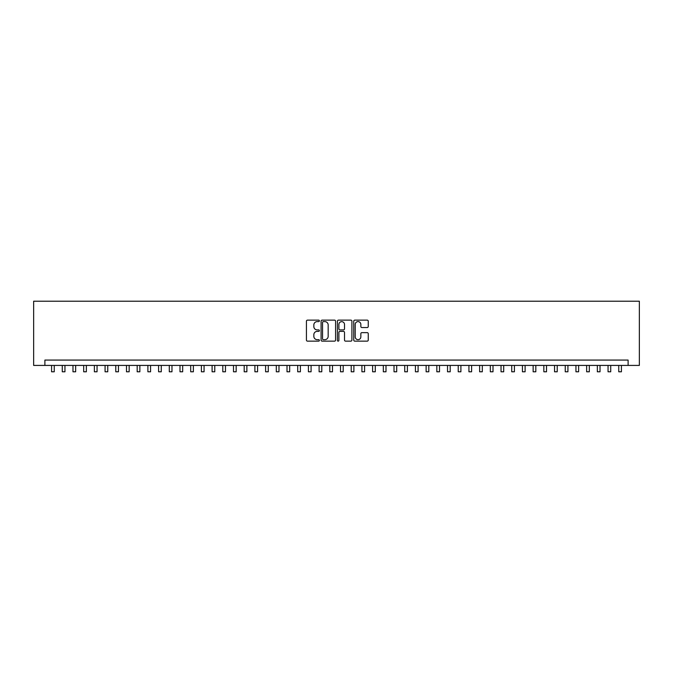 <?xml version="1.0" encoding="UTF-8"?>
<svg xmlns="http://www.w3.org/2000/svg" width="673" height="673" viewBox="0 0 673 673"><rect width="100%" height="100%" fill="white"/><g stroke="black" fill="none" stroke-linecap="round" stroke-linejoin="round"><path stroke-width="1.01" d="M319.381 320.87A0.732 0.732 0 0 0 318.64 320.138L307.485 320.138A1.052 1.052 0 0 0 306.434 321.189L306.434 340.092A1.052 1.052 0 0 0 307.485 341.144L318.64 341.144A0.732 0.732 0 0 0 319.381 340.412A0.732 0.732 0 0 0 318.64 339.672L317.202 339.672A3.365 3.365 0 0 1 313.837 336.315L313.837 334.742A3.365 3.365 0 0 1 317.202 331.377L318.64 331.377A0.732 0.732 0 0 0 319.381 330.645A0.732 0.732 0 0 0 318.64 329.905L317.202 329.905A3.365 3.365 0 0 1 313.837 326.548L313.837 324.966A3.365 3.365 0 0 1 317.202 321.61L318.64 321.61A0.732 0.732 0 0 0 319.381 320.87M367.197 327.541A1.052 1.052 0 0 0 368.249 326.489L368.249 321.189A1.052 1.052 0 0 0 367.197 320.138L354.806 320.138A1.052 1.052 0 0 0 353.754 321.189L353.754 340.092A1.052 1.052 0 0 0 354.806 341.144L367.197 341.144A1.052 1.052 0 0 0 368.249 340.092L368.249 333.69A1.052 1.052 0 0 0 367.197 332.639L361.897 332.639A1.052 1.052 0 0 0 360.846 333.69L360.846 336.862A2.81 2.81 0 0 1 358.036 339.672A2.81 2.81 0 0 1 355.226 336.862L355.226 324.42A2.81 2.81 0 0 1 358.036 321.61A2.81 2.81 0 0 1 360.846 324.42L360.846 326.489A1.052 1.052 0 0 0 361.897 327.541L367.197 327.541M628.111 365.422L639.35 365.422L639.35 301.21L33.65 301.21L33.65 365.422L628.111 365.422L628.111 360.072L44.889 360.072L44.889 365.422M335.583 321.189A1.052 1.052 0 0 0 334.531 320.138L322.131 320.138A1.052 1.052 0 0 0 321.088 321.189L321.088 340.092A1.052 1.052 0 0 0 322.131 341.144L334.531 341.144A1.052 1.052 0 0 0 335.583 340.092L335.583 321.189M338.469 320.138L350.869 320.138A1.052 1.052 0 0 1 351.912 321.189L351.912 340.092A1.052 1.052 0 0 1 350.869 341.144L345.56 341.144A1.052 1.052 0 0 1 344.509 340.092L344.509 332.428A1.052 1.052 0 0 0 343.457 331.377L339.941 331.377A1.052 1.052 0 0 0 338.889 332.428L338.889 340.412A0.732 0.732 0 0 1 338.157 341.144A0.732 0.732 0 0 1 337.417 340.412L337.417 321.189A1.052 1.052 0 0 1 338.469 320.138M323.292 321.61A0.732 0.732 0 0 0 322.552 322.342L322.552 338.94A0.732 0.732 0 0 0 323.292 339.672L324.815 339.672A3.365 3.365 0 0 0 328.172 336.315L328.172 324.966A3.365 3.365 0 0 0 324.815 321.61L323.292 321.61M344.509 324.47A2.81 2.81 0 0 0 341.699 321.66A2.81 2.81 0 0 0 338.889 324.47L338.889 328.853A1.052 1.052 0 0 0 339.941 329.905L343.457 329.905A1.052 1.052 0 0 0 344.509 328.853L344.509 324.47M51.577 365.422L51.577 371.79L54.252 371.79L54.252 365.422M62.278 365.422L62.278 371.79L64.953 371.79L64.953 365.422M72.978 365.422L72.978 371.79L75.654 371.79L75.654 365.422M83.679 365.422L83.679 371.79L86.354 371.79L86.354 365.422M94.38 365.422L94.38 371.79L97.055 371.79L97.055 365.422M105.081 365.422L105.081 371.79L107.756 371.79L107.756 365.422M115.781 365.422L115.781 371.79L118.456 371.79L118.456 365.422M126.482 365.422L126.482 371.79L129.157 371.79L129.157 365.422M137.183 365.422L137.183 371.79L139.858 371.79L139.858 365.422M147.892 365.422L147.892 371.79L150.567 371.79L150.567 365.422M158.592 365.422L158.592 371.79L161.268 371.79L161.268 365.422M169.293 365.422L169.293 371.79L171.968 371.79L171.968 365.422M179.994 365.422L179.994 371.79L182.669 371.79L182.669 365.422M190.695 365.422L190.695 371.79L193.37 371.79L193.37 365.422M201.395 365.422L201.395 371.79L204.07 371.79L204.07 365.422M212.096 365.422L212.096 371.79L214.771 371.79L214.771 365.422M222.797 365.422L222.797 371.79L225.472 371.79L225.472 365.422M233.497 365.422L233.497 371.79L236.173 371.79L236.173 365.422M244.198 365.422L244.198 371.79L246.873 371.79L246.873 365.422M254.899 365.422L254.899 371.79L257.574 371.79L257.574 365.422M265.599 365.422L265.599 371.79L268.275 371.79L268.275 365.422M276.309 365.422L276.309 371.79L278.984 371.79L278.984 365.422M287.009 365.422L287.009 371.79L289.684 371.79L289.684 365.422M297.71 365.422L297.71 371.79L300.385 371.79L300.385 365.422M308.411 365.422L308.411 371.79L311.086 371.79L311.086 365.422M319.111 365.422L319.111 371.79L321.787 371.79L321.787 365.422M329.812 365.422L329.812 371.79L332.487 371.79L332.487 365.422M340.513 365.422L340.513 371.79L343.188 371.79L343.188 365.422M351.213 365.422L351.213 371.79L353.889 371.79L353.889 365.422M361.914 365.422L361.914 371.79L364.589 371.79L364.589 365.422M372.615 365.422L372.615 371.79L375.29 371.79L375.29 365.422M383.316 365.422L383.316 371.79L385.991 371.79L385.991 365.422M394.016 365.422L394.016 371.79L396.691 371.79L396.691 365.422M404.725 365.422L404.725 371.79L407.401 371.79L407.401 365.422M415.426 365.422L415.426 371.79L418.101 371.79L418.101 365.422M426.127 365.422L426.127 371.79L428.802 371.79L428.802 365.422M436.827 365.422L436.827 371.79L439.503 371.79L439.503 365.422M447.528 365.422L447.528 371.79L450.203 371.79L450.203 365.422M458.229 365.422L458.229 371.79L460.904 371.79L460.904 365.422M468.93 365.422L468.93 371.79L471.605 371.79L471.605 365.422M479.63 365.422L479.63 371.79L482.305 371.79L482.305 365.422M490.331 365.422L490.331 371.79L493.006 371.79L493.006 365.422M501.032 365.422L501.032 371.79L503.707 371.79L503.707 365.422M511.732 365.422L511.732 371.79L514.408 371.79L514.408 365.422M522.433 365.422L522.433 371.79L525.108 371.79L525.108 365.422M533.142 365.422L533.142 371.79L535.817 371.79L535.817 365.422M543.843 365.422L543.843 371.79L546.518 371.79L546.518 365.422M554.544 365.422L554.544 371.79L557.219 371.79L557.219 365.422M565.244 365.422L565.244 371.79L567.919 371.79L567.919 365.422M575.945 365.422L575.945 371.79L578.62 371.79L578.62 365.422M586.646 365.422L586.646 371.79L589.321 371.79L589.321 365.422M597.346 365.422L597.346 371.79L600.022 371.79L600.022 365.422M608.047 365.422L608.047 371.79L610.722 371.79L610.722 365.422M618.748 365.422L618.748 371.79L621.423 371.79L621.423 365.422"/></g></svg>
